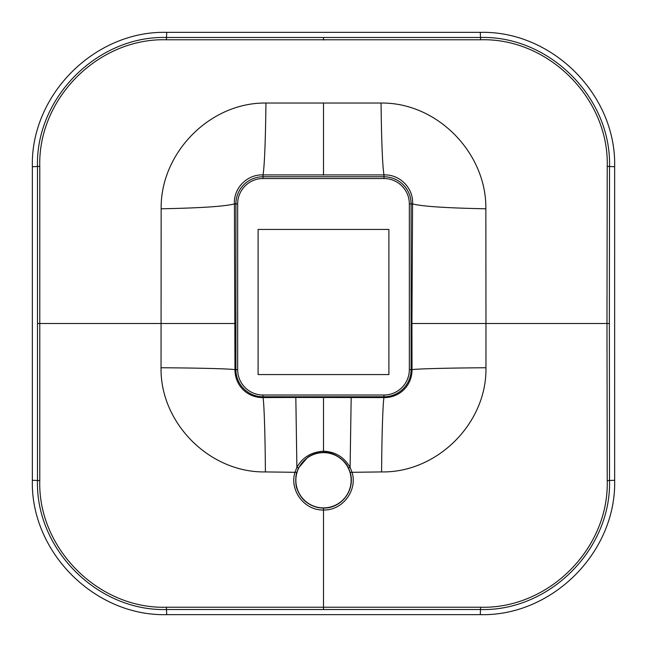 <?xml version="1.0" encoding="UTF-8"?>
<svg xmlns="http://www.w3.org/2000/svg" width="647" height="647" viewBox="0 0 647 647"><rect width="100%" height="100%" fill="white"/><g stroke="black" fill="none" stroke-linecap="round" stroke-linejoin="round"><path stroke-width="0.97" d="M348.474 467.967C345.474 460.324 333.294 451.444 323.5 452.407C317.564 452.479 312.25 454.162 307.551 457.429L298.526 467.967L296.819 472.334C295.42 475.052 295.315 485.873 297.102 489.035C299.27 494.939 302.529 499.444 306.88 502.557C312.089 506.261 317.628 508.097 323.5 508.065C341.495 508.502 355.624 490.022 350.181 472.334L348.474 467.967L350.108 467.385L351.919 471.938C357.969 490.005 342.708 510.645 323.5 509.99C304.252 510.629 289.096 490.111 295.081 471.938L296.892 467.385L295.825 397.468L383.97 397.59C399.765 397.784 412.099 385.475 412.026 369.639L411.929 323.5L485.97 323.5L485.954 367.755C486.916 423.462 436.968 472.9 381.593 471.922C381.827 435.722 382.87 403.267 383.97 397.59L383.97 396.773L263.03 396.773L263.03 395.01L383.97 395.01A25.37 25.37 0 0 0 409.341 369.639L409.341 203.902A25.37 25.37 0 0 0 383.97 178.532L263.03 178.532A25.37 25.37 0 0 0 237.659 203.902L237.659 369.639A25.37 25.37 0 0 0 263.03 395.01M323.5 452.641A27.635 27.635 0 0 0 295.865 480.276A27.635 27.635 0 0 0 323.5 507.903A27.635 27.635 0 0 0 351.135 480.276A27.635 27.635 0 0 0 323.5 452.641M258.104 229.434L258.104 374.564L388.896 374.564L388.896 229.434L258.104 229.434M296.819 472.334L265.407 471.922C209.757 472.9 160.084 423.187 161.046 367.755C197.092 367.949 229.321 368.766 234.974 369.639C234.893 385.418 247.17 397.768 263.03 397.59L295.825 397.468M265.407 471.922C265.173 435.722 264.13 403.267 263.03 397.59L263.03 396.773A27.134 27.134 0 0 1 235.896 369.639L235.896 203.902A27.134 27.134 0 0 1 263.03 176.768L383.97 176.768A27.134 27.134 0 0 1 411.104 203.902L409.341 203.902M485.954 367.755C449.908 367.949 417.679 368.766 412.026 369.639L409.341 369.639M411.929 323.5L412.576 203.902C413.595 188.366 399.935 174.213 383.97 174.916C382.498 165.81 381.528 141.847 381.051 103.043C437.275 102.315 486.649 153.153 485.848 208.787L485.97 323.5L606.975 323.5L607.226 166.4C609.248 98.498 548.284 37.72 480.6 39.774L166.4 39.774C98.522 37.866 37.882 98.279 39.774 166.4L39.774 480.6C37.752 548.51 98.724 609.28 166.4 607.226L480.6 607.226C548.478 609.134 609.118 548.721 607.226 480.6L606.975 323.5L609.353 323.5L609.523 166.724C611.504 97.535 549.23 35.464 480.276 37.477L166.724 37.477C97.77 35.464 35.496 97.535 37.477 166.724L37.477 480.276C35.496 549.465 97.77 611.536 166.724 609.523L480.276 609.523C549.23 611.536 611.504 549.465 609.523 480.276L609.353 323.5M383.97 395.01L383.97 396.773A27.134 27.134 0 0 0 411.104 369.639L411.104 203.902L412.576 203.902C421.909 206.393 446.333 208.027 485.848 208.787M383.97 178.532L383.97 174.916L263.03 174.916C247.154 174.205 233.397 188.285 234.424 203.902C225.091 206.393 200.667 208.027 161.152 208.787C160.351 152.886 210 102.307 265.949 103.043L381.051 103.043M263.03 178.532L263.03 174.916C264.502 165.81 265.472 141.847 265.949 103.043M161.046 367.755L161.152 208.787M381.593 471.922L350.181 472.334M298.526 467.967L296.892 467.385C302.448 457.389 311.32 451.994 323.5 451.194C335.324 451.743 344.196 457.146 350.108 467.385L351.175 397.468M32.35 166.724C30.571 94.826 94.826 30.571 166.724 32.35L480.276 32.35C552.174 30.571 616.429 94.826 614.65 166.724L614.65 480.276C616.429 552.174 552.174 616.429 480.276 614.65L166.724 614.65C94.826 616.429 30.571 552.174 32.35 480.276L32.35 166.724L39.774 166.4M237.659 203.902L234.424 203.902L234.974 369.639L237.659 369.639M235.071 323.5L37.647 323.5M323.5 175.119L323.5 102.978M323.5 452.407L323.5 397.905M323.5 609.353L323.5 508.065M39.774 480.6L32.35 480.276M166.4 607.226L166.724 614.65M480.6 607.226L480.276 614.65M607.226 480.6L614.65 480.276M166.4 39.774L166.724 32.35M323.5 40.025L323.5 37.647M607.226 166.4L614.65 166.724M480.6 39.774L480.276 32.35"/></g></svg>

